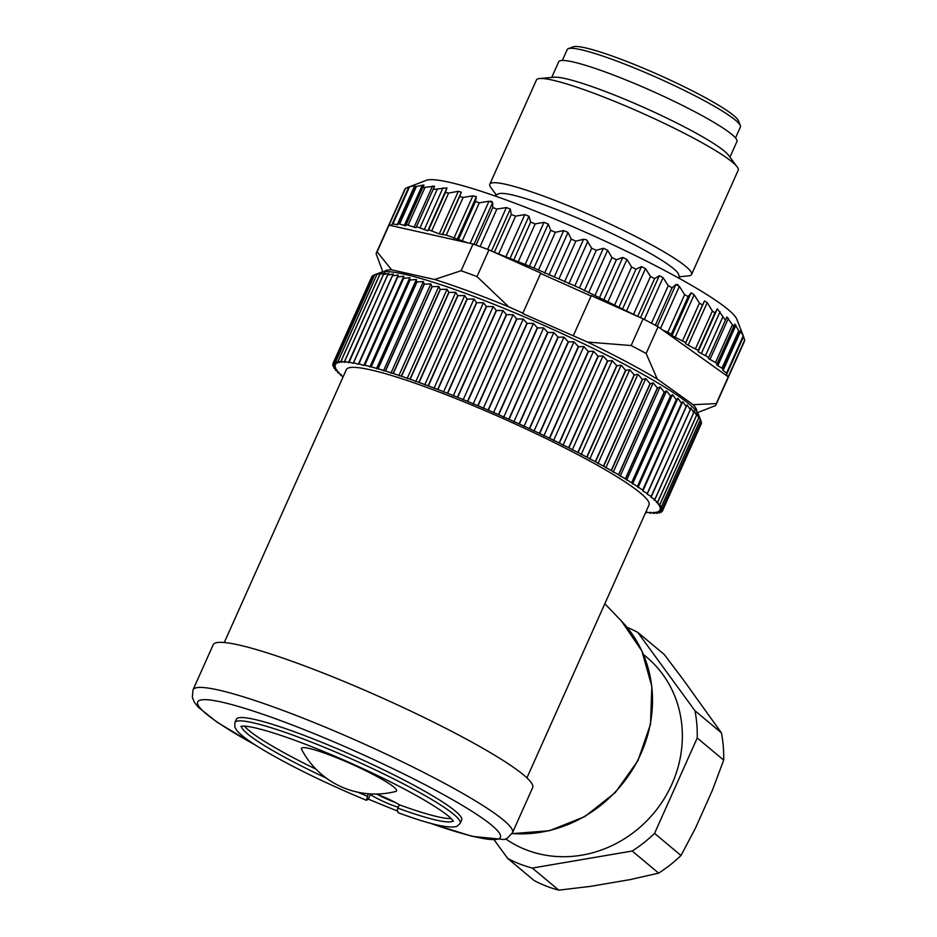 <?xml version="1.0" encoding="UTF-8"?>
<svg xmlns="http://www.w3.org/2000/svg" width="937" height="937" viewBox="0 0 937 937"><rect width="100%" height="100%" fill="white"/><g stroke="black" fill="none" stroke-linecap="round" stroke-linejoin="round"><path stroke-width="1.41" d="M693.685 412.608L654.834 499.444A180.513 21.082 24.1 0 1 654.916 499.515L693.767 412.678A180.513 21.082 -155.9 0 0 693.685 412.608L690.815 407.794L690.311 409.797A180.513 21.082 -155.9 0 0 690.218 409.715L687.102 404.831L686.259 406.681A180.513 21.082 -155.9 0 0 686.142 406.588L682.815 401.657L681.609 403.332A180.513 21.082 -155.9 0 0 681.48 403.25L677.943 398.26L676.385 399.783A180.513 21.082 -155.9 0 0 676.256 399.701L672.52 394.664L670.623 396.046A180.513 21.082 -155.9 0 0 670.47 395.953L666.57 390.881L664.321 392.123A180.513 21.082 -155.9 0 0 664.157 392.017L660.105 386.934L657.516 388.035A180.513 21.082 -155.9 0 0 657.329 387.93L653.159 382.835L650.231 383.795A180.513 21.082 -155.9 0 0 650.044 383.69L645.757 378.595L642.501 379.438A180.513 21.082 -155.9 0 0 642.302 379.321L637.933 374.238L634.349 374.952A180.513 21.082 -155.9 0 0 634.138 374.835L629.711 369.775L625.811 370.373A180.513 21.082 -155.9 0 0 625.588 370.256L621.126 365.219L616.921 365.723A180.513 21.082 -155.9 0 0 616.698 365.594L612.201 360.604L607.726 361.003A180.513 21.082 -155.9 0 0 607.481 360.886L602.995 355.931L598.239 356.247A180.513 21.082 -155.9 0 0 597.993 356.119L593.531 351.234L588.506 351.457A180.513 21.082 -155.9 0 0 588.249 351.34L583.833 346.526L578.574 346.678A180.513 21.082 -155.9 0 0 578.316 346.561L573.959 341.818L568.466 341.911A180.513 21.082 -155.9 0 0 568.209 341.782L563.945 337.133L558.241 337.168A180.513 21.082 -155.9 0 0 557.983 337.051L553.826 332.494L547.922 332.483A180.513 21.082 -155.9 0 0 547.665 332.366L543.647 327.915L537.569 327.88A180.513 21.082 -155.9 0 0 537.311 327.763L533.446 323.417L527.203 323.347A180.513 21.082 -155.9 0 0 526.945 323.242L523.244 319.013L516.884 318.931A180.513 21.082 -155.9 0 0 516.615 318.826L513.113 314.727L506.636 314.645A180.513 21.082 -155.9 0 0 506.378 314.539L503.075 310.569L496.505 310.498A180.513 21.082 -155.9 0 0 496.247 310.393L493.178 306.563L486.537 306.504A180.513 21.082 -155.9 0 0 486.28 306.399L483.457 302.721L476.757 302.686A180.513 21.082 -155.9 0 0 476.511 302.592L473.946 299.055L467.223 299.055A180.513 21.082 -155.9 0 0 466.977 298.962L464.682 295.577L457.947 295.623A180.513 21.082 -155.9 0 0 457.724 295.542L455.71 292.309L448.999 292.414A180.513 21.082 -155.9 0 0 448.776 292.332L447.066 289.264L440.39 289.428A180.513 21.082 -155.9 0 0 440.167 289.357L438.774 286.441L432.156 286.687A180.513 21.082 -155.9 0 0 431.957 286.628L430.868 283.876L424.332 284.204A180.513 21.082 -155.9 0 0 424.145 284.145L423.395 281.557L416.965 281.967A180.513 21.082 -155.9 0 0 416.778 281.92L416.368 279.495L410.055 280.011A180.513 21.082 -155.9 0 0 409.891 279.964L409.82 277.703L403.648 278.336A180.513 21.082 -155.9 0 0 403.496 278.301L403.765 276.192L397.768 276.942A180.513 21.082 -155.9 0 0 397.628 276.907L398.248 274.963L392.439 275.841A180.513 21.082 -155.9 0 0 392.31 275.818L393.282 274.026L387.672 275.021A180.513 21.082 -155.9 0 0 387.555 275.01L388.89 273.381L383.491 274.518A180.513 21.082 -155.9 0 0 383.397 274.506L385.084 273.03L379.918 274.307A180.513 21.082 -155.9 0 0 379.836 274.295L381.874 272.972L376.967 274.389A180.513 21.082 -155.9 0 0 376.897 274.4L379.274 273.206L374.636 274.775A180.513 21.082 -155.9 0 0 374.589 274.787L377.306 273.745M659.894 504.469A180.513 21.082 24.1 0 1 659.941 504.528L698.791 417.703A180.513 21.082 -155.9 0 0 698.744 417.644L659.894 504.469L656.427 502.326L657.751 502.15A180.513 21.082 24.1 0 0 657.68 502.08L696.531 415.255L693.907 410.511L693.767 412.678M657.751 502.15L696.589 415.314A180.513 21.082 -155.9 0 0 696.531 415.255M662.4 508.451A180.513 21.082 24.1 0 1 662.412 508.486L701.251 421.662A180.513 21.082 -155.9 0 0 701.239 421.615L662.4 508.451L659.507 506.507L661.499 506.648A180.513 21.082 24.1 0 0 661.463 506.601L700.314 419.764L698.252 415.208L698.791 417.703M661.499 506.648L700.337 419.811A180.513 21.082 -155.9 0 0 700.314 419.764M661.756 511.215L661.276 512.293L659.343 510.7L662.283 511.333A180.513 21.082 24.1 0 1 662.283 511.333L660.035 509.587L662.67 510.056A180.513 21.082 24.1 0 0 662.67 510.021L701.508 423.184L701.11 421.966M662.67 510.056L701.508 423.219A180.513 21.082 -155.9 0 0 701.508 423.184M662.295 511.297L701.075 424.203M661.276 512.293A180.513 21.082 24.1 0 1 661.241 512.316L658.008 511.532L659.601 512.984L660.035 512.024M659.601 512.984A180.513 21.082 24.1 0 1 659.554 512.996L656.029 512.059L657.294 513.382L657.68 512.504M657.294 513.382A180.513 21.082 24.1 0 1 657.224 513.382L653.44 512.305L654.354 513.476L654.717 512.668M654.354 513.476A180.513 21.082 24.1 0 1 654.272 513.476L650.231 512.246L650.793 513.277L651.133 512.516M650.793 513.277A180.513 21.082 24.1 0 1 650.7 513.265L646.425 511.895L646.635 512.773L646.952 512.059M646.635 512.773A180.513 21.082 24.1 0 1 646.518 512.75L645.652 512.457M343.176 376.709L340.506 375.175A180.513 21.082 24.1 0 1 340.424 375.105L340.752 374.367M340.424 375.105L341.396 374.753L337.66 372.528A180.513 21.082 24.1 0 1 337.601 372.457L337.952 371.684M337.601 372.457L338.913 372.282L335.458 370.138A180.513 21.082 24.1 0 1 335.399 370.08L335.786 369.237M335.399 370.08L337.062 370.056L333.877 368.018A180.513 21.082 24.1 0 1 333.853 367.96L334.263 367.046M333.853 367.96L335.844 368.1L332.951 366.168A180.513 21.082 24.1 0 1 332.94 366.121L333.396 365.102M332.94 366.121L335.259 366.426L332.682 364.598A180.513 21.082 24.1 0 1 332.682 364.552L333.185 363.415M333.057 363.31L371.895 276.474A180.513 21.082 -155.9 0 1 371.919 276.45L333.068 363.287A180.513 21.082 24.1 0 0 333.057 363.31L335.317 365.02L332.682 364.552M374.589 274.787L335.751 361.623L337.343 363.076L334.111 362.303L372.914 275.49A180.513 21.082 -155.9 0 0 372.914 275.49L334.111 362.303A180.513 21.082 24.1 0 1 334.111 362.303L336.008 363.907L333.068 363.287M335.751 361.623A180.513 21.082 24.1 0 1 335.797 361.612L374.636 274.775M379.836 274.295L340.998 361.132L341.911 362.303L338.128 361.225A180.513 21.082 24.1 0 0 338.058 361.225L376.897 274.4M338.128 361.225L376.967 274.389M340.998 361.132A180.513 21.082 24.1 0 1 341.08 361.132L379.918 274.307M387.555 275.01L348.927 362.713L344.652 361.342A180.513 21.082 24.1 0 0 344.558 361.342L383.397 274.506M344.652 361.342L383.491 274.518M348.716 361.846A180.513 21.082 24.1 0 1 348.833 361.858L387.672 275.021M397.628 276.907L358.789 363.743L358.285 364.306L353.6 362.666A180.513 21.082 24.1 0 0 353.472 362.642L392.31 275.818M353.6 362.666L392.439 275.841M358.789 363.743A180.513 21.082 24.1 0 1 358.93 363.779L397.768 276.942M409.891 279.964L371.04 366.8L364.809 365.172A180.513 21.082 24.1 0 0 364.657 365.125L403.496 278.301M364.809 365.172L403.648 278.336M371.04 366.8A180.513 21.082 24.1 0 1 371.216 366.847L410.055 280.011M424.145 284.145L385.306 370.97L378.115 368.803A180.513 21.082 24.1 0 0 377.939 368.756L416.778 281.92M378.115 368.803L416.965 281.967M385.306 370.97A180.513 21.082 24.1 0 1 385.494 371.029L424.332 284.204M440.167 289.357L401.329 376.194L393.317 373.523A180.513 21.082 24.1 0 0 393.107 373.453L431.957 286.628M393.317 373.523L432.156 286.687M401.329 376.194A180.513 21.082 24.1 0 1 401.54 376.264L440.39 289.428M457.724 295.542L418.874 382.366L410.16 379.251A180.513 21.082 24.1 0 0 409.926 379.169L448.776 292.332M410.16 379.251L448.999 292.414M418.874 382.366A180.513 21.082 24.1 0 1 419.108 382.46L457.947 295.623M476.511 302.592L437.673 389.417L428.373 385.88A180.513 21.082 24.1 0 0 428.139 385.798L466.977 298.962M428.373 385.88L467.223 299.055M437.673 389.417A180.513 21.082 24.1 0 1 437.919 389.511L476.757 302.686M496.247 310.393L457.408 397.218L447.687 393.329A180.513 21.082 24.1 0 0 447.441 393.235L486.28 306.399M447.687 393.329L486.537 306.504M457.408 397.218A180.513 21.082 24.1 0 1 457.666 397.323L496.505 310.498M516.615 318.826L477.776 405.662L467.797 401.481A180.513 21.082 24.1 0 0 467.528 401.364L506.378 314.539M467.797 401.481L506.636 314.645M477.776 405.662A180.513 21.082 24.1 0 1 478.034 405.768L516.884 318.931M537.311 327.763L498.461 414.587L488.364 410.183A180.513 21.082 24.1 0 0 488.107 410.066L526.945 323.242M488.364 410.183L527.203 323.347M498.461 414.587A180.513 21.082 24.1 0 1 498.73 414.704L537.569 327.88M557.983 337.051L519.133 423.887L509.084 419.319A180.513 21.082 24.1 0 0 508.826 419.202L547.665 332.366M509.084 419.319L547.922 332.483M519.133 423.887A180.513 21.082 24.1 0 1 519.403 424.004L558.241 337.168M578.316 346.561L539.466 433.386L529.628 428.736A180.513 21.082 24.1 0 0 529.37 428.619L568.209 341.782M529.628 428.736L568.466 341.911M539.466 433.386A180.513 21.082 24.1 0 1 539.724 433.515L578.574 346.678M597.993 356.119L559.143 442.955L549.668 438.293A180.513 21.082 24.1 0 0 549.41 438.176L588.249 351.34M549.668 438.293L588.506 351.457M559.143 442.955A180.513 21.082 24.1 0 1 559.389 443.072L598.239 356.247M616.698 365.594L577.848 452.43L568.876 447.839A180.513 21.082 24.1 0 0 568.642 447.71L607.481 360.886M568.876 447.839L607.726 361.003M577.848 452.43A180.513 21.082 24.1 0 1 578.082 452.548L616.921 365.723M634.138 374.835L595.3 461.672L586.972 457.209A180.513 21.082 24.1 0 0 586.749 457.092L625.588 370.256M586.972 457.209L625.811 370.373M595.3 461.672A180.513 21.082 24.1 0 1 595.51 461.789L634.349 374.952M650.044 383.69L611.193 470.526L603.662 466.263A180.513 21.082 24.1 0 0 603.451 466.157L642.302 379.321M603.662 466.263L642.501 379.438M611.193 470.526A180.513 21.082 24.1 0 1 611.392 470.632L650.231 383.795M664.157 392.017L625.307 478.854L618.666 474.872A180.513 21.082 24.1 0 0 618.49 474.766L657.329 387.93M618.666 474.872L657.516 388.035M625.307 478.854A180.513 21.082 24.1 0 1 625.471 478.959L664.321 392.123M676.256 399.701L637.406 486.526L631.772 482.883A180.513 21.082 24.1 0 0 631.62 482.778L670.47 395.953M631.772 482.883L670.623 396.046M637.406 486.526A180.513 21.082 24.1 0 1 637.547 486.619L676.385 399.783M686.142 406.588L647.303 493.424L642.852 490.988L642.77 490.168A180.513 21.082 24.1 0 0 642.641 490.086L681.48 403.25M642.77 490.168L681.609 403.332M647.303 493.424A180.513 21.082 24.1 0 1 647.42 493.506L686.259 406.681M224.283 642.513L346.35 369.611A165.767 19.361 24.1 0 1 505.582 419.635A165.767 19.361 24.1 0 1 649.001 504.996L526.922 777.886M657.68 502.08L653.944 499.854L654.916 499.515M654.834 499.444L650.852 497.137L690.311 409.797M647.42 493.506L647.139 494.174L651.379 496.551A180.513 21.082 24.1 0 1 651.473 496.622M642.641 490.086L637.547 486.619M631.62 482.778L625.471 478.959M618.49 474.766L611.392 470.632M603.451 466.157L595.51 461.789M586.749 457.092L578.082 452.548M568.642 447.71L559.389 443.072M549.41 438.176L539.724 433.515M529.37 428.619L519.403 424.004M508.826 419.202L498.73 414.704M488.107 410.066L478.034 405.768M467.528 401.364L457.666 397.323M447.441 393.235L437.919 389.511M428.139 385.798L419.108 382.46M409.926 379.169L401.54 376.264M393.107 373.453L385.494 371.029M377.939 368.756L371.216 366.847M364.657 365.125L363.802 365.535L358.93 363.779M353.472 362.642L353.319 363.369L348.833 361.858M344.558 361.342L345.121 362.361L341.08 361.132M338.058 361.225L339.311 362.549L335.797 361.612M662.67 510.021L660.093 508.182L662.412 508.486M661.463 506.601L658.289 504.551L659.941 504.528M376.639 273.991L381.113 272.316A174.985 20.438 24.1 0 1 547.103 326.814A174.985 20.438 24.1 0 1 698.358 414.224L700.806 420.514M651.379 496.551L690.218 409.715M698.744 417.644L696.39 412.994L696.589 415.314M701.239 421.615L700.337 419.811M372.645 276.099L371.919 276.45M374.589 274.81L372.949 275.466M647.139 494.174L687.102 404.831M642.852 490.988L682.815 401.657M637.98 487.591L677.943 398.26M632.557 483.996L672.52 394.664M626.607 480.224L666.57 390.881M620.142 476.277L660.105 386.934M613.196 472.166L653.159 382.835M605.794 467.938L645.757 378.595M597.97 463.569L637.933 374.238M589.748 459.107L629.711 369.775M581.163 454.562L621.126 365.219M572.238 449.947L612.201 360.604M563.032 445.274L602.995 355.931M553.568 440.577L593.531 351.234M543.87 435.869L583.833 346.526M533.996 431.161L573.959 341.818M523.982 426.476L563.945 337.133M513.863 421.837L553.826 332.494M503.684 417.258L543.647 327.915M493.483 412.76L533.446 323.417M483.293 408.356L523.244 319.013M473.15 404.07L513.113 314.727M463.112 399.912L503.075 310.569M453.215 395.906L493.178 306.563M443.494 392.053L483.457 302.721M433.983 388.387L473.946 299.055M424.719 384.92L464.682 295.577M415.747 381.652L455.71 292.309M407.103 378.595L447.066 289.264M398.811 375.784L438.774 286.441M390.916 373.207L430.868 283.876M383.432 370.888L423.395 281.557M376.405 368.827L416.368 279.495M369.857 367.046L409.82 277.703M363.802 365.535L403.765 276.192M358.285 364.306L398.248 274.963M682.968 679.29L664.204 654.448L637.746 632.358L694.949 710.738L721.396 732.828L682.968 679.29M658.641 873.12L632.194 851.03L532.321 868.06A130.782 120.018 129.9 0 1 507.678 858.433L534.125 880.522A130.782 120.018 -50.1 0 0 558.768 890.15L590.322 886.402L630.332 879.574L658.641 873.12A130.782 120.018 -50.1 0 0 681 855.493L695.406 828.249L712.507 790.032L723.68 760.083A130.782 120.018 -50.1 0 0 721.396 732.828M395.719 791.46A52.097 6.079 -155.9 0 0 351.516 764.053A52.097 6.079 -155.9 0 0 301.62 749.366A82.889 82.889 0 0 0 395.719 791.46M532.321 868.06L558.768 890.15M507.678 858.433L494.478 840.337M627.052 627.357A130.782 120.018 129.9 0 1 637.746 632.358M723.68 760.083L697.222 737.993L654.553 833.391L681 855.493M694.949 710.738A130.782 120.018 129.9 0 1 697.222 737.993M654.553 833.391A130.782 120.018 129.9 0 1 632.194 851.03M395.109 802.377A18.424 2.155 24.1 0 1 377.424 794.459M451.095 818.551A116.036 13.551 24.1 0 1 399.256 804.766A18.424 2.155 -155.9 0 0 376.252 794.037M315.921 769.125A116.036 13.551 24.1 0 1 244.51 726.14M368.311 793.768L366.402 800.303L368.171 799.226L370.49 794.529A18.424 2.155 -155.9 0 0 398.166 807.202M460.184 823.342L461.683 820.004A123.403 14.406 24.1 0 0 354.912 756.452A123.403 14.406 24.1 0 0 236.382 719.218L234.882 722.556A123.403 14.406 24.1 0 1 353.413 759.79A123.403 14.406 24.1 0 1 460.184 823.342L456.916 826.364C448.87 828.765 429.275 824.209 398.12 812.695L397.288 809.755L399.256 804.766M505.804 839.002A115.122 105.647 -50.1 0 0 526.032 849.765A115.122 105.647 -50.1 0 0 663.876 799.226A115.122 105.647 -50.1 0 0 646.507 657.036L643.438 654.471M193.034 689.808L213.203 644.726A174.985 20.438 24.1 0 1 381.277 697.515A174.985 20.438 24.1 0 1 532.661 787.619L512.492 832.712A174.985 20.438 24.1 0 0 361.108 742.608A174.985 20.438 24.1 0 0 193.034 689.808L192.343 697.374L194.381 702.27L198.269 707.212L217.29 722.357L256.633 745.84M540.801 273.065L522.881 313.145L508.697 306.809L477.003 276.591L488.95 249.874L540.801 273.065L522.881 313.145M496.352 194.955L490.859 187.552A110.519 12.907 24.1 0 1 489.817 184.214A110.519 12.907 24.1 0 1 595.967 217.56A110.519 12.907 24.1 0 1 691.588 274.459A110.519 12.907 24.1 0 1 688.402 275.911L679.231 276.755M691.588 274.459L738.204 170.241A110.519 12.907 -155.9 0 0 737.161 166.891A110.519 12.907 -155.9 0 0 642.595 113.33A110.519 12.907 -155.9 0 0 539.63 78.532A110.519 12.907 -155.9 0 0 536.444 79.985L489.817 184.214M716.044 404.725L744.435 341.267A186.03 21.727 -155.9 0 0 744.657 340.119L716.278 403.578A186.03 21.727 24.1 0 1 716.044 404.725A186.03 21.727 24.1 0 1 715.353 405.662L697.538 412.62M382.858 271.871L376.182 253.962A186.03 21.727 24.1 0 1 376.405 252.803A186.03 21.727 24.1 0 1 377.107 251.866L389.054 225.149L391.783 225.067L408.872 186.85L405.487 188.419L389.054 225.149L467.54 242.777L446.293 235.082L439.266 233.91L428.736 229.811L427.787 230.807L416.473 226.672L416.005 227.714L406.236 224.611L405.709 225.782L398.213 223.65L397.71 224.775L392.439 223.838L391.783 225.067M405.487 188.419A186.03 21.727 -155.9 0 0 404.796 189.344L376.405 252.803M684.642 294.64L667.812 332.284L662.682 330.058L728.225 376.85L726.409 374.636L743.509 336.406L740.324 330.773L739.703 332.131L738.743 330.784L734.854 324.085L733.694 326.638L726.866 316.952L725.402 320.208L717.332 308.8L714.931 312.993L712.378 311.049L707.224 302.616L704.53 300.953L702.516 304.982L699.424 303.131L694.141 294.768L691.061 292.976L688.133 296.607L684.642 294.64L679.348 286.394L675.917 284.52L672.087 287.764L668.257 285.715L663.045 277.633L659.32 275.677L654.623 278.582L650.501 276.462L645.488 268.591L641.529 266.612L635.977 269.177L631.632 267.045L626.935 259.432L622.789 257.429L616.441 259.713L611.931 257.581L607.644 250.261L603.369 248.282L596.295 250.32L591.692 248.223L586.375 239.72L583.575 239.298L575.845 241.125L571.207 239.099L568.009 232.458L563.687 230.607L555.372 232.282L550.769 230.338L548.25 224.095L543.999 222.338L535.191 223.908L530.693 222.092L528.925 216.248L524.802 214.62L515.596 216.131L511.274 214.468L510.302 209.033L506.367 207.557L496.868 209.056L492.78 207.569L492.663 202.556L488.973 201.256L479.299 202.802L475.504 201.502L476.265 196.911L472.892 195.81L463.124 197.449L459.692 196.372L461.355 192.19L458.334 191.289L448.6 193.081L445.45 192.46L446.984 187.892L433.105 189.473L434.569 186.217L422.798 187.587L423.946 185.022L414.704 186.779L414.775 185.456L408.895 187.049L426.265 180.337A171.295 20.005 24.1 0 1 588.694 233.664A171.295 20.005 24.1 0 1 736.833 319.259L743.521 336.43M744.657 340.119L743.556 336.547L726.468 374.765M726.409 374.636L726.936 373.441L722.708 370.138L723.212 369.014L716.618 364.844L717.133 363.661L715.517 362.514L708.302 358.449L708.759 357.407L698.124 351.726L698.229 350.344L688.156 345.238L685.462 343.574L685.685 342.614L671.993 335.598L671.302 334.251L667.812 332.284M646.132 353.495L658.079 326.767A186.03 21.727 -155.9 0 0 653.862 324.495A186.03 21.727 -155.9 0 0 643.098 318.814L631.14 345.542A186.03 21.727 24.1 0 1 646.132 353.495L657.294 379.087A171.295 20.005 -155.9 0 0 587.499 342.052L522.705 313.544M596.295 250.32L579.464 287.964L638.355 316.706L591.247 295.635L573.315 335.704M579.464 287.964L533.938 267.982L493.694 251.994M591.071 296.022L540.626 273.463M477.003 276.591A186.03 21.727 24.1 0 0 461.098 270.734L473.044 244.007A186.03 21.727 24.1 0 1 477.554 245.646A186.03 21.727 24.1 0 1 488.95 249.874M508.697 306.809A171.295 20.005 -155.9 0 0 434.592 279.484L391.654 269.844A171.295 20.005 -155.9 0 0 384.17 271.707M696.788 411.542A171.295 20.005 -155.9 0 0 693.157 404.69L657.294 379.087M391.654 269.844L377.107 251.866M461.098 270.734L434.592 279.484M631.14 345.542L587.499 342.052M716.278 403.578L693.157 404.69M729.935 157.147L736.927 141.522A97.624 11.396 -155.9 0 0 652.468 91.252A97.624 11.396 -155.9 0 0 558.698 61.795L551.706 77.431M662.682 330.058L658.079 326.767M643.098 318.814L638.355 316.706M473.044 244.007L467.54 242.777M737.161 166.891L728.541 155.273A97.624 11.396 -155.9 0 0 644.996 107.954A97.624 11.396 -155.9 0 0 554.048 77.221L539.63 78.532M679.84 278.699L678.693 274.67A99.217 11.584 -155.9 0 0 592.758 224.657A99.217 11.584 -155.9 0 0 498.261 193.959L494.502 195.786M568.337 48.654L573.139 46.85A91.17 10.647 24.1 0 1 659.636 75.241A91.17 10.647 24.1 0 1 738.45 120.791L740.312 125.581A94.86 11.08 -155.9 0 0 624.874 64.161A94.86 11.08 -155.9 0 0 568.337 48.654A94.86 11.08 -155.9 0 0 567.201 49.567L562.329 60.472M735.51 137.938L740.382 127.034A94.86 11.08 -155.9 0 0 740.312 125.581M397.757 808.104A116.036 13.551 -155.9 0 0 453.063 820.882M241.465 726.222A116.036 13.551 -155.9 0 0 326.381 778.167M357.747 792.198A116.036 13.551 -155.9 0 0 367.222 796.181M429.661 823.026A165.767 19.361 -155.9 0 0 467.247 808.373A165.767 19.361 -155.9 0 0 241.324 707.318A165.767 19.361 -155.9 0 0 255.473 745.102M368.288 799.085A165.767 19.361 -155.9 0 0 397.253 810.903M512.082 833.543A127.327 116.856 -50.1 0 0 637.722 760.34A127.327 116.856 -50.1 0 0 621.454 621.055L604.822 603.744M476.254 196.583A136.052 15.882 -155.9 0 0 472.857 195.868M694.118 294.815A136.052 15.882 -155.9 0 0 691.319 292.766M587.909 241.231L568.841 283.852M591.692 248.223L574.849 285.855M583.575 239.298L564.507 281.908M575.845 241.125L559.002 278.769M571.207 239.099L554.364 276.731M568.009 232.458L548.941 275.08M563.687 230.607L544.62 273.217M555.372 232.282L538.529 269.926M550.769 230.338L533.938 267.982M548.25 224.095L529.194 266.717M543.999 222.338L524.931 264.96M535.191 223.908L518.348 261.552M530.693 222.092L513.863 259.736M528.925 216.248L509.857 258.858M524.802 214.62L505.734 257.23M515.596 216.131L498.753 253.763M511.274 214.468L494.431 252.1M510.302 209.033L491.515 251.022M506.367 207.557L487.65 249.383M496.868 209.056L480.084 246.572M492.78 207.569L476.008 245.084M492.663 202.556L473.97 244.346M488.973 201.256L470.14 243.362M479.299 202.802L462.456 240.434M475.504 201.502L458.673 239.146M476.265 196.911L457.197 239.532M472.892 195.81L453.824 238.42M463.124 197.449L446.293 235.082M459.692 196.372L442.85 234.004M461.355 192.19L442.287 234.812M458.334 191.289L439.266 233.91M448.6 193.081L431.77 230.713M445.45 192.46L428.736 229.811M603.369 248.282L584.313 290.903M607.644 250.261L588.577 292.883M611.931 257.581L595.089 295.225M616.441 259.713L599.61 297.357M622.789 257.429L603.721 300.051M626.935 259.432L607.867 302.054M631.632 267.045L614.789 304.677M635.977 269.177L619.146 306.821M641.529 266.612L622.461 309.222M645.488 268.591L626.431 311.213M650.501 276.462L633.658 314.106M654.623 278.582L637.781 316.214M659.32 275.677L640.533 317.678M663.045 277.633L644.328 319.47M668.257 285.715L651.473 323.23M672.087 287.764L655.314 325.28M675.917 284.52L657.224 326.31M679.348 286.394L660.503 328.5M688.133 296.607L671.302 334.251M691.061 292.976L671.993 335.598M694.141 294.768L675.073 337.379M699.424 303.131L682.581 340.775M702.516 304.982L685.685 342.614M704.53 300.953L685.462 343.574M707.224 302.616L688.156 345.238M712.378 311.049L695.535 348.693M714.931 312.993L698.229 350.344M408.895 187.049L392.439 223.838L408.895 187.049M409.492 186.908L392.966 223.838M414.704 186.779L398.213 223.65L414.704 186.779M416.356 186.592L399.654 223.931M422.798 187.587L406.236 224.611L422.798 187.587M424.918 187.623L408.169 225.056M433.105 189.473L416.473 226.672L433.105 189.473M437.157 189.45L420.01 227.785M414.775 185.456L397.183 224.775M422.353 185.081L404.269 225.512M432.531 186.006L414.072 227.269M443.002 187.787L424.262 229.682M446.984 187.892L427.787 230.807M743.1 336.125L726.585 373.043M743.392 336.652L726.936 373.441M738.743 330.784L722.04 368.124M739.703 332.131L723.212 369.014M732.254 325.092L715.517 362.514M733.694 326.638L717.133 363.661M722.72 317.174L705.573 355.51M725.402 320.208L708.759 357.407M740.663 331.206L723.071 370.537M740.324 330.773L722.708 370.138M735.873 325.303L717.789 365.735M734.854 324.085L716.618 364.844M728.389 318.334L709.93 359.597M726.866 316.952L708.302 358.449M720.061 311.705L701.321 353.612M717.332 308.8L698.124 351.726M234.882 722.556L234.812 726.995L236.3 729.724C240.27 734.948 249.804 742.01 264.913 750.912C292.953 767.286 326.779 783.742 366.402 800.303M453.321 821.362L452.606 820.238C449.291 815.893 439.043 808.701 421.873 798.675C401.282 786.893 376.791 774.688 348.4 762.062C316.671 748.089 289.709 737.782 267.502 731.141C254.864 727.499 246.49 725.835 242.378 726.128L240.926 726.362M428.338 822.651L472.26 836.366L504.258 839.54L507.339 838.252L512.492 832.712M368.241 799.144L397.265 810.985M512.024 833.637L549.293 830.756L584.829 816.596L615.328 792.491L637.921 760.715L650.501 724.231L651.859 686.47L641.868 650.957L621.454 621.055M678.318 285.141L677.111 284.356M490.555 201.174L492.007 201.572"/></g></svg>
